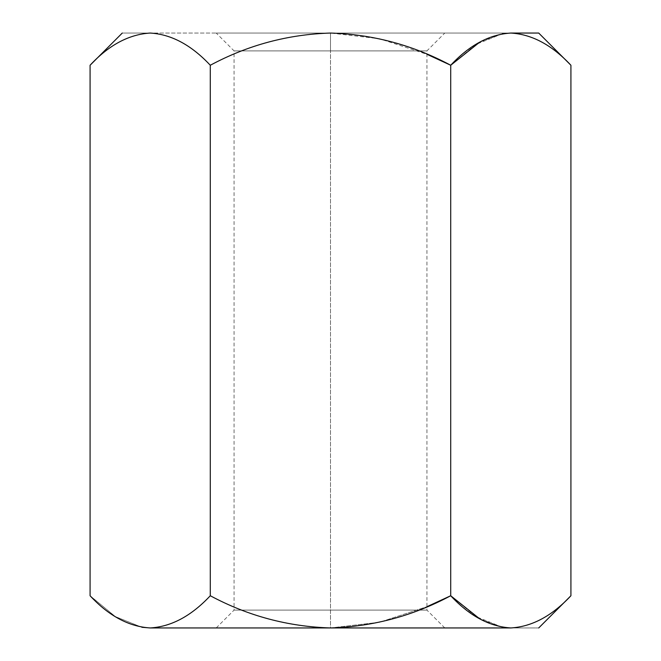 <?xml version="1.0" encoding="UTF-8"?>
<svg xmlns="http://www.w3.org/2000/svg" width="661" height="661" viewBox="0 0 661 661"><rect width="100%" height="100%" fill="white"/><g stroke="black" fill="none" stroke-linecap="round" stroke-linejoin="round"><path stroke-width="0.5" stroke-dasharray="3.31 2.48" d="M450.711 65.257L450.711 595.743L450.711 65.257C413.034 45.088 372.969 34.347 330.5 33.05L150.171 33.05L330.5 33.05C287.973 34.355 247.9 45.088 210.289 65.257L210.289 595.743L210.289 65.257C191.574 45.13 171.538 34.389 150.179 33.05C113.361 33.05 113.361 33.05 150.179 33.05C129.069 34.281 109.032 45.014 90.078 65.257C109.032 45.014 129.069 34.281 150.179 33.05C171.538 34.389 191.574 45.13 210.289 65.257C247.9 45.088 287.973 34.355 330.5 33.05L510.821 33.05C532.179 34.389 552.216 45.13 570.922 65.257C552.216 45.13 532.179 34.389 510.821 33.05L330.5 33.05L379.654 38.776L426.932 54.293M150.179 627.95L330.5 627.95L150.179 627.95C171.538 626.611 191.574 615.87 210.289 595.743C247.9 615.912 287.973 626.645 330.5 627.95L510.821 627.95C547.639 627.95 547.639 627.95 510.821 627.95C532.179 626.611 552.216 615.87 570.922 595.743C552.216 615.87 532.179 626.611 510.821 627.95L330.5 627.95L379.645 622.224L426.932 606.707L379.654 622.224L330.517 627.95C287.973 626.645 247.9 615.912 210.289 595.743C191.574 615.87 171.538 626.611 150.179 627.95L150.088 627.95M90.078 595.743L115.295 616.573L141.884 627.281L115.402 616.639L90.276 595.941M450.711 595.743L475.937 616.573L502.517 627.281L479.729 618.861M450.769 65.208L475.961 44.411L502.517 33.719L479.729 42.139M330.5 627.95L216.221 627.95L444.779 627.95L330.5 627.95L444.779 627.95L330.5 627.95L330.5 610.103L426.932 610.103L234.068 610.103L330.5 610.103L234.068 610.103L330.5 610.103L330.5 50.897L234.068 50.897L426.932 50.897L330.5 50.897L426.932 50.897L330.5 50.897L330.5 610.103L426.932 610.103L234.068 610.103L330.5 610.103L234.068 610.103L330.5 610.103L330.5 627.95M330.5 33.05L216.221 33.05L444.779 33.05L216.221 33.05L330.5 33.05L216.221 33.05L330.5 33.05L330.5 50.897L426.932 50.897L330.5 50.897L426.932 50.897L330.5 50.897L330.5 33.05M444.779 627.95L426.932 610.103L426.932 50.897L444.779 33.05M216.221 627.95L234.068 610.103L234.068 50.897L216.221 33.05"/><path stroke-width="0.99" d="M426.932 54.293L450.711 65.257C413.034 45.088 372.969 34.347 330.5 33.05C287.973 34.355 247.9 45.088 210.289 65.257L210.289 595.743C247.9 615.912 287.973 626.645 330.5 627.95C372.969 626.653 413.034 615.912 450.711 595.743L450.711 65.257C469.426 45.13 489.462 34.389 510.821 33.05L538.715 33.05L510.821 33.05L502.517 33.719L510.821 33.05C531.931 34.281 551.968 45.014 570.922 65.257L538.715 33.05L570.922 65.257L570.922 595.743L570.922 65.257C551.968 45.014 531.931 34.281 510.821 33.05L510.994 33.05M90.276 595.941L90.078 595.743C108.784 615.87 128.821 626.611 150.179 627.95C171.29 626.719 191.326 615.986 210.289 595.743L210.289 65.257C191.326 45.014 171.29 34.281 150.179 33.05C128.821 34.389 108.784 45.13 90.078 65.257L90.078 595.743L90.078 65.257C108.784 45.13 128.821 34.389 150.179 33.05L150.353 33.05M150.088 627.95L141.884 627.281L150.179 627.95C128.821 626.611 108.784 615.87 90.078 595.743M150.353 627.95L330.5 627.95C287.973 626.645 247.9 615.912 210.289 595.743C191.326 615.986 171.29 626.719 150.179 627.95L510.821 627.95L502.517 627.281L510.821 627.95C531.931 626.719 551.968 615.986 570.922 595.743C551.968 615.986 531.931 626.719 510.821 627.95C489.462 626.611 469.426 615.87 450.711 595.743L426.932 606.707L450.711 595.743C469.426 615.87 489.462 626.611 510.821 627.95C547.639 627.95 547.639 627.95 510.821 627.95L330.5 627.95C372.969 626.653 413.034 615.912 450.711 595.743L479.729 618.861M150.171 33.05L150.179 33.05C113.361 33.05 113.361 33.05 150.179 33.05C171.29 34.281 191.326 45.014 210.289 65.257C247.9 45.088 287.973 34.355 330.5 33.05L330.517 33.05C372.969 34.347 413.034 45.088 450.711 65.257L450.769 65.208M510.821 33.05C489.462 34.389 469.426 45.13 450.711 65.257L450.711 595.743M479.729 42.139L450.711 65.257M570.922 595.743L538.715 627.95M90.078 65.257L122.285 33.05"/></g></svg>
